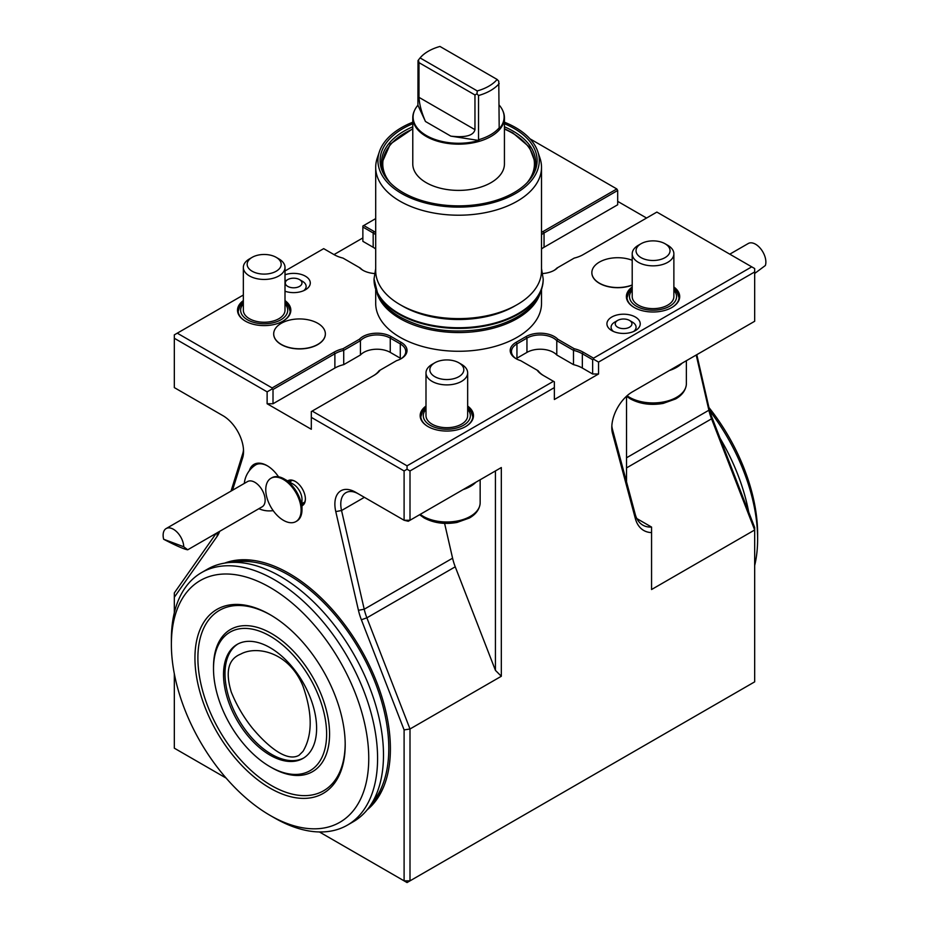 <?xml version="1.0" encoding="UTF-8"?>
<svg xmlns="http://www.w3.org/2000/svg" width="929" height="929" viewBox="0 0 929 929"><rect width="100%" height="100%" fill="white"/><g stroke="black" fill="none" stroke-linecap="round" stroke-linejoin="round"><path stroke-width="1.39" d="M303.028 751.329L299.057 755.277C286.12 762.744 265.857 744.338 252.258 727.988C243.584 717.142 236.581 705.181 231.275 692.07C225.132 671.679 228.279 659.021 240.716 654.097C255.858 645.643 288.42 651.101 302.854 685.811C312.574 713.193 312.632 735.036 303.028 751.329M729.788 254.174L748.275 243.503A14.585 8.419 60 0 1 760.967 249.111A14.585 8.419 60 0 1 765.357 265.508L754.673 273.474M270.943 478.272L271.825 477.761A25.002 14.434 60 0 1 284.32 479.004L293.158 484.102A12.495 7.211 60 0 1 301.995 499.419L301.995 509.615A25.002 14.434 60 0 1 296.827 521.064L295.933 521.575A25.002 14.434 60 0 1 267.215 498.652A25.002 14.434 60 0 1 270.943 478.272A25.002 14.434 60 0 1 283.438 479.515A25.002 14.434 60 0 1 299.765 501.544A25.002 14.434 60 0 1 295.933 521.575M247.532 481.57A14.585 8.419 60 0 1 258.622 485.321A14.585 8.419 60 0 1 265.137 499.779A14.585 8.419 60 0 1 262.117 506.828L187.704 549.794C184.093 549.236 176.08 545.718 163.643 539.25A14.585 8.419 -120 0 1 166.152 528.555L247.532 481.57M166.152 528.555A14.585 8.419 -120 0 1 177.23 532.305A14.585 8.419 -120 0 1 183.745 546.763L187.704 549.794M293.158 484.102L284.32 479.004A25.002 14.434 60 0 1 301.995 509.615M183.745 546.763L163.643 539.25M252.154 257.345L249.448 258.912A20.833 12.031 0 0 0 243.34 267.424L243.34 310.216A20.833 12.031 0 0 0 249.448 318.717A20.833 12.031 0 0 0 272.151 321.318A20.833 12.031 0 0 0 285.006 310.216L285.006 267.424A20.833 12.031 0 0 0 278.909 258.912L276.192 257.345A17.001 9.813 0 0 0 252.154 257.345A17.001 9.813 0 0 0 252.154 271.233A17.001 9.813 0 0 0 276.192 271.233A17.001 9.813 0 0 0 276.192 257.345L278.909 258.912M243.34 267.424A20.833 12.031 0 0 0 249.448 275.925A20.833 12.031 0 0 0 272.151 278.526A20.833 12.031 0 0 0 285.006 267.424M434.807 362.798L432.09 364.365A20.833 12.031 0 0 0 425.993 372.866L425.993 415.669A20.833 12.031 0 0 0 432.09 424.17A20.833 12.031 0 0 0 454.792 426.771A20.833 12.031 0 0 0 467.659 415.669L467.659 372.866A20.833 12.031 0 0 0 461.55 364.365L458.845 362.798A17.001 9.813 0 0 0 434.807 362.798A17.001 9.813 0 0 0 434.807 376.675A17.001 9.813 0 0 0 458.845 376.675A17.001 9.813 0 0 0 458.845 362.798M425.993 372.866A20.833 12.031 0 0 0 432.09 381.378A20.833 12.031 0 0 0 454.792 383.979A20.833 12.031 0 0 0 467.659 372.866M641.022 243.746L638.316 245.302A20.833 12.031 0 0 0 632.208 253.814L632.208 296.606A20.833 12.031 0 0 0 638.316 305.107A20.833 12.031 0 0 0 661.018 307.72A20.833 12.031 0 0 0 673.873 296.606L673.873 253.814A20.833 12.031 0 0 0 667.777 245.302L665.059 243.746A17.001 9.813 0 0 0 641.022 243.746A17.001 9.813 0 0 0 641.022 257.623A17.001 9.813 0 0 0 665.059 257.623A17.001 9.813 0 0 0 665.059 243.746M632.208 253.814A20.833 12.031 0 0 0 638.316 262.315A20.833 12.031 0 0 0 661.018 264.928A20.833 12.031 0 0 0 673.873 253.814M281.266 344.404A25.826 14.91 180 0 1 273.695 333.859A25.826 14.91 180 0 1 289.639 320.075A25.826 14.91 180 0 1 317.788 323.304A25.826 14.91 180 0 1 325.359 333.859A25.826 14.91 180 0 1 309.415 347.632A25.826 14.91 180 0 1 281.266 344.404M325.359 333.941A25.826 14.91 180 0 1 325.359 334.022A25.826 14.91 180 0 1 299.521 348.932A25.826 14.91 180 0 1 273.695 334.022A25.826 14.91 180 0 1 273.695 333.941M632.208 284.959A25.826 14.91 180 0 1 605.603 285.807A25.826 14.91 180 0 1 591.854 272.627A25.826 14.91 180 0 1 605.603 259.446A25.826 14.91 180 0 1 632.208 260.294M632.208 285.133A25.826 14.91 180 0 1 605.603 285.969A25.826 14.91 180 0 1 591.854 272.789A25.826 14.91 180 0 1 591.854 272.708M708.932 407.506A139.571 80.579 60 0 1 757.623 533.873L757.623 538.983A145.818 84.191 -120 0 0 709.756 410.815M754.673 565.54A145.818 84.191 -120 0 0 757.623 538.983M720.021 438.174A145.818 84.191 60 0 1 748.739 512.204M515.874 305.362A79.162 45.707 180 0 1 402.64 306.129A79.162 45.707 180 0 1 401.34 305.362M504.435 122.198A80.672 46.578 180 0 1 537.821 151.717L540.016 158.267A82.913 47.867 180 0 1 541.514 167.336L541.514 270.757A82.913 47.867 180 0 1 490.338 314.977A82.913 47.867 180 0 1 399.981 304.596A82.913 47.867 180 0 1 375.699 270.757L375.699 167.336A82.913 47.867 180 0 1 377.197 158.267L379.392 151.717A80.672 46.578 180 0 1 412.778 122.198M541.514 167.336A82.913 47.867 180 0 1 490.338 211.568A82.913 47.867 180 0 1 399.981 201.187A82.913 47.867 180 0 1 375.699 167.336M537.821 151.717A80.672 46.578 180 0 1 496.434 201.674A80.672 46.578 180 0 1 401.56 193.476A80.672 46.578 180 0 1 379.392 151.717M504.435 123.731A78.524 45.335 180 0 1 530.285 179.042A78.524 45.335 180 0 1 403.081 192.593A78.524 45.335 180 0 1 386.928 179.042A78.524 45.335 180 0 1 412.778 123.731M387.602 179.889A77.072 44.499 180 0 1 381.529 162.575A77.072 44.499 180 0 1 412.778 126.797M504.435 126.797A77.072 44.499 180 0 1 513.11 131.117A77.072 44.499 180 0 1 535.685 162.575A77.072 44.499 180 0 1 529.611 179.889M288.292 481.292A13.749 7.943 60 0 1 288.791 480.955A13.749 7.943 60 0 1 295.445 481.512M305.386 498.734A13.749 7.943 60 0 1 302.54 504.772A13.749 7.943 60 0 1 301.995 505.039M646.561 218.025L617.692 201.361M696.796 354.681L709.013 407.901A45.823 26.465 -120 0 0 711.939 417.353L754.673 527.498L754.673 529.983L711.544 418.828L626.529 467.914M224.69 563.102A143.089 82.611 60 0 1 253.106 560.361A143.089 82.611 60 0 1 360.766 649.046A143.089 82.611 60 0 1 383.735 786.619A143.089 82.611 60 0 1 367.152 809.856M384.141 785.609A141.649 81.787 60 0 1 370.067 805.966M229.521 562.521A141.649 81.787 60 0 1 254.186 560.512M287.653 480.92A14.376 8.303 60 0 1 295.225 481.385A14.376 8.303 60 0 1 305.386 498.989A14.376 8.303 60 0 1 301.995 505.782M278.526 476.786A26.244 15.154 -120 0 0 267.122 465.673A26.244 15.154 -120 0 0 249.332 470.713M272.418 510.695A26.244 15.154 -120 0 0 273.37 510.892M319.425 831.966L404.103 880.855L404.103 729.904L361.369 619.759A45.823 26.465 60 0 1 358.443 610.295L335.775 511.589A29.159 16.838 60 0 1 355.505 492.207L404.103 520.263L404.103 470.945L311.308 417.365L311.308 429.268L267.122 403.755L267.122 391.852L174.327 338.272L174.327 387.602L222.925 415.669A29.159 16.838 60 0 1 222.937 415.669A29.159 16.838 60 0 1 243.549 451.378A29.159 16.838 60 0 1 242.655 457.823L232.517 490.245M219.65 531.342A45.823 26.465 60 0 1 217.061 536.439L174.327 597.231L174.327 612.768M174.327 673.769L174.327 748.182L226.153 778.107M267.564 465.94A25.002 14.434 -120 0 0 255.51 464.941A25.002 14.434 -120 0 0 254 466.056M364.389 497.329L341.547 510.52L364.214 609.227L452.586 558.201L444.596 523.375M501.323 676.266L495.436 670.366L495.436 470.945L501.323 467.542L501.323 676.266L410.003 728.986L410.003 880.855L754.673 681.851L754.673 529.983L651.566 589.52L651.566 532.596A45.823 26.465 -60 0 1 635.331 518.521L612.501 433.332A29.159 16.838 -60 0 1 611.793 427.572A29.159 16.838 -60 0 1 632.417 391.852L754.673 321.271L754.673 271.942L598.543 362.089L593.538 359.198L593.538 358.176L751.735 266.844L656.873 212.079L583.226 254.592A28.334 16.362 180 0 1 574.215 258.099L557.806 267.575A19.997 11.543 180 0 1 554.358 270.246A19.997 11.543 180 0 1 542.733 273.532M404.103 470.945L407.053 469.238L410.003 470.945L410.003 520.263L408.272 521.262L404.103 520.263L410.003 520.263L501.323 467.542M282.811 321.225A26.035 15.038 0 0 0 290.208 310.727A26.035 15.038 0 0 0 285.006 301.704M243.34 301.704A26.035 15.038 0 0 0 238.138 310.727A26.035 15.038 0 0 0 245.546 321.225M465.452 426.678A26.035 15.038 0 0 0 472.861 416.169A26.035 15.038 0 0 0 467.659 407.157M425.993 407.157A26.035 15.038 0 0 0 420.791 416.169A26.035 15.038 0 0 0 428.188 426.678M671.667 307.615A26.035 15.038 0 0 0 679.076 297.117A26.035 15.038 0 0 0 673.873 288.095M632.208 288.095A26.035 15.038 0 0 0 627.005 297.117A26.035 15.038 0 0 0 634.414 307.615M467.659 406.054A26.662 15.398 180 0 1 465.673 426.55A26.662 15.398 180 0 1 427.967 426.55L427.967 426.55A26.662 15.398 180 0 1 425.993 406.054M285.006 300.601A26.662 15.398 180 0 1 283.031 321.097A26.662 15.398 180 0 1 245.326 321.097L245.326 321.097A26.662 15.398 180 0 1 243.34 300.601M673.873 286.991A26.662 15.398 180 0 1 671.899 307.487A26.662 15.398 180 0 1 634.182 307.487L634.182 307.487A26.662 15.398 180 0 1 632.208 286.991M243.34 295.027L177.265 333.174L272.127 387.939L333.999 352.219A28.334 16.362 180 0 1 343.01 348.723L359.418 339.248A19.997 11.543 180 0 1 391.144 336.577L401.165 342.36A19.997 11.543 180 0 1 401.165 358.687A19.997 11.543 180 0 1 396.532 360.673L380.124 370.148A28.334 16.362 180 0 1 374.062 375.351L312.19 411.071L407.053 465.835L553.463 381.308L543.151 375.351A28.334 16.362 180 0 1 537.09 370.148L520.681 360.673A19.997 11.543 180 0 1 516.059 358.687A19.997 11.543 180 0 1 516.059 342.36L526.069 336.577A19.997 11.543 180 0 1 557.806 339.248L574.215 348.723A28.334 16.362 180 0 1 583.226 352.219L593.538 358.176M541.514 232.494A28.334 16.362 180 0 1 543.151 231.46L616.81 188.947L529.96 138.804M375.699 218.605L363.75 225.515L374.062 231.46A28.334 16.362 180 0 1 375.699 232.494M374.48 273.532A19.997 11.543 180 0 1 362.867 270.246A19.997 11.543 180 0 1 359.418 267.575L343.01 258.099A28.334 16.362 180 0 1 333.999 254.592L323.687 248.647L285.006 270.978M611.793 330.619L611.793 330.619A16.664 9.627 180 0 1 611.793 317.021A16.664 9.627 180 0 1 635.366 317.021A16.664 9.627 180 0 1 635.366 330.619A16.664 9.627 180 0 1 611.793 330.619M285.006 274.763A16.664 9.627 180 0 1 306.744 277.063A16.664 9.627 180 0 1 305.42 289.802A16.664 9.627 180 0 1 285.006 291.23M541.514 289.929L541.514 303.411A82.913 47.867 180 0 1 490.338 347.632A82.913 47.867 180 0 1 399.981 337.25A82.913 47.867 180 0 1 375.699 303.411L375.699 289.929M537.09 370.148L538.146 370.764A27.08 15.63 0 0 0 544.022 375.85M557.806 339.248L556.785 340.699A18.743 10.823 0 0 0 526.952 338.11L516.942 343.893A18.743 10.823 0 0 0 511.449 351.545A18.743 10.823 0 0 0 516.512 358.942M598.543 362.089L598.543 373.992L592.644 373.992L592.644 359.709L582.344 353.752A27.08 15.63 0 0 0 573.495 350.349L574.215 348.723M592.644 373.992L582.344 368.047A27.08 15.63 0 0 0 573.495 364.644L573.495 350.349L556.785 340.699L556.785 354.994A18.743 10.823 0 0 0 526.952 352.393L516.942 358.176A18.743 10.823 0 0 0 516.106 358.687M592.644 359.709L593.538 359.198M754.673 271.942L754.673 268.539L751.735 266.844M553.893 270.502A18.743 10.823 0 0 0 556.785 268.156L557.806 267.575M541.514 248.96A27.08 15.63 0 0 1 544.046 247.277L617.692 204.763L617.692 190.468L544.046 232.993A27.08 15.63 0 0 0 541.514 234.677M617.692 190.468L616.81 188.947M363.75 225.515L362.867 226.026L362.867 241.331L373.179 247.277L373.179 232.993L362.867 227.036M375.699 234.677A27.08 15.63 0 0 0 373.179 232.993L374.062 231.46M359.418 267.575L360.429 268.156A18.743 10.823 0 0 0 363.32 270.502M174.327 338.272L174.327 334.87L177.265 333.174M267.122 391.852L272.127 388.961L273.01 389.472L273.01 403.755L267.122 403.755M272.127 387.939L272.127 388.961M343.01 348.723L343.718 350.349A27.08 15.63 0 0 0 334.881 353.752L273.01 389.472M359.418 339.248L360.429 340.699L343.718 350.349L343.718 364.644A27.08 15.63 0 0 0 334.881 368.047L273.01 403.755M400.701 358.942A18.743 10.823 0 0 0 405.764 351.545A18.743 10.823 0 0 0 400.283 343.893L390.261 338.11A18.743 10.823 0 0 0 360.429 340.699L360.429 354.994L343.718 364.644M380.124 370.148L379.067 370.764A27.08 15.63 0 0 1 373.203 375.85M311.308 417.365L311.308 411.582L312.19 411.071M407.053 465.835L407.053 469.238M598.543 373.992L554.358 399.505L554.358 387.602L410.003 470.945M554.358 387.602L554.358 381.819L553.463 381.308M613.488 331.467A12.495 7.211 180 0 1 614.743 322.119L617.692 320.412A8.338 4.808 0 0 0 617.692 327.217A8.338 4.808 0 0 0 629.479 327.217A8.338 4.808 0 0 0 629.479 320.412L632.417 322.119A12.495 7.211 180 0 1 633.683 331.467M302.471 281.301L299.521 279.594A8.338 4.808 0 0 0 287.746 279.594A8.338 4.808 0 0 0 287.746 286.399A8.338 4.808 0 0 0 299.521 286.399A8.338 4.808 0 0 0 299.521 279.594L302.471 281.301A12.495 7.211 180 0 1 303.737 290.649M540.016 293.75A82.913 47.867 180 0 1 482.917 330.457A82.913 47.867 180 0 1 399.981 318.542A82.913 47.867 180 0 1 377.197 293.75M401.107 358.687A18.743 10.823 0 0 0 400.283 358.176L390.261 352.393A18.743 10.823 0 0 0 360.429 354.994M243.491 449.578A25.002 14.434 60 0 1 242.783 453.503L242.655 457.823M231.031 491.104L242.783 453.503M174.327 597.231L174.327 592.923L216.202 533.339M407.053 882.55L410.003 880.855L404.103 880.855L407.053 882.55M361.369 619.759L366.874 617.831L410.003 728.986L404.103 729.904M495.436 670.366L455.245 566.806L366.874 617.831A41.666 24.049 60 0 1 364.214 609.227L358.443 610.295M358.443 493.903L355.505 492.207L358.443 493.903A25.002 14.434 60 0 0 345.948 492.66A25.002 14.434 60 0 0 341.547 510.52L335.775 511.589M626.529 457.788L708.885 410.235L696.216 355.029M709.013 407.901L708.885 410.235A41.666 24.049 -120 0 0 711.544 418.828L711.939 417.353M573.495 364.644L556.785 354.994M333.999 254.592L362.867 237.929M375.699 248.96A27.08 15.63 0 0 0 373.179 247.277M632.417 322.119L629.479 320.412A8.338 4.808 0 0 0 617.692 320.412M452.586 558.201A41.666 24.049 -120 0 0 455.245 566.806M463.118 489.606A33.328 19.242 0 0 0 475.903 482.221M611.851 425.772A25.002 14.434 -60 0 0 612.397 429.105L635.227 514.306A41.666 24.049 120 0 0 642.856 525.152A41.666 24.049 120 0 0 651.566 527.068L636.829 518.568M626.529 481.826L626.529 396.242M669.333 370.543A33.328 19.242 0 0 0 682.118 363.158M651.566 527.068L651.566 532.596M420.245 514.352A33.328 19.242 0 0 0 423.252 516.35A33.328 19.242 0 0 0 458.473 520.774A33.328 19.242 0 0 0 480.072 504.11A33.328 19.242 0 0 0 480.154 502.752L480.154 479.759M627.075 395.754A33.328 19.242 0 0 0 629.479 397.298A33.328 19.242 0 0 0 664.688 401.723A33.328 19.242 0 0 0 686.287 385.059A33.328 19.242 0 0 0 686.368 383.689L686.368 360.707M372.076 802.842A141.649 81.787 -120 0 0 376.895 686.984A141.649 81.787 -120 0 0 288.629 575.039A141.649 81.787 -120 0 0 233.225 562.347M270.072 788.152A106.243 61.337 -120 0 0 345.193 744.779A106.243 61.337 -120 0 0 270.072 614.661A106.243 61.337 -120 0 0 194.939 658.034A106.243 61.337 -120 0 0 270.072 788.152M270.072 587.453A139.571 80.579 -120 0 0 171.377 644.436A139.571 80.579 -120 0 0 270.06 815.372A139.571 80.579 -120 0 0 368.755 758.389A139.571 80.579 -120 0 0 270.072 587.453M171.377 644.436L171.377 639.326A145.818 84.191 60 0 1 201.581 572.578A145.818 84.191 60 0 1 274.485 579.801A145.818 84.191 60 0 1 369.742 708.293A145.818 84.191 60 0 1 347.388 825.138A145.818 84.191 60 0 1 274.485 817.915L270.06 815.372M347.388 825.138L353.287 821.735A145.818 84.191 -120 0 0 375.641 704.89A145.818 84.191 -120 0 0 280.372 576.398A145.818 84.191 -120 0 0 207.469 569.175L201.581 572.578M502.728 110.574A45.823 26.453 180 0 1 502.891 110.911A45.823 26.453 180 0 1 504.435 117.716L504.435 163.934A45.823 26.453 180 0 1 458.612 190.399A45.823 26.453 180 0 1 412.778 163.934L412.778 117.716A45.823 26.453 180 0 1 414.322 110.911A45.823 26.453 180 0 1 414.485 110.574M418.445 60.013L420.082 57.923A42.804 24.711 180 0 1 439.963 46.45L497.131 79.453L498.768 81.218L499.187 127.819A45.207 26.093 180 0 1 478.528 139.745L478.969 140.488A45.509 26.267 180 0 1 429.872 137.364A45.509 26.267 180 0 1 414.636 110.237A45.509 26.267 180 0 1 417.76 105.418A45.509 26.267 180 0 1 417.911 105.244L425.459 121.49C421.534 112.432 419.374 104.373 418.991 97.348L418.991 62.649L418.445 60.013L418.027 60.594L417.911 105.244M499.187 127.819L499.303 128.748A45.509 26.267 -0 0 0 502.577 110.237A45.509 26.267 -0 0 0 499.187 105.105M504.435 117.716A45.823 26.453 180 0 1 458.612 144.169A45.823 26.453 180 0 1 412.778 117.716M478.969 140.488L450.809 136.133C465.452 137.782 473.5 135.622 474.963 129.665L474.963 94.967L476.972 93.806L478.528 95.524L478.528 139.745M420.082 57.923L477.262 90.926L476.972 93.806M497.131 79.453A42.804 24.711 180 0 1 477.262 90.926M418.991 62.649L474.963 94.967M499.187 83.587A45.207 26.093 180 0 1 478.528 95.524M271.535 767.575L270.06 766.727A79.987 46.183 -120 0 0 326.625 734.061A79.987 46.183 -120 0 0 270.072 636.098A79.987 46.183 -120 0 0 213.507 668.752A79.987 46.183 -120 0 0 270.06 766.727A79.987 46.183 -120 0 0 270.072 766.727L271.535 767.575A82.077 47.391 -120 0 0 329.574 734.061A82.077 47.391 -120 0 0 271.535 633.543A82.077 47.391 -120 0 0 213.507 667.057L213.507 668.752M270.803 615.103A104.153 60.13 -120 0 0 197.889 658.464A104.153 60.13 -120 0 0 271.535 785.597A104.153 60.13 -120 0 0 345.182 743.92M270.072 755.161A65.831 38.008 -120 0 0 302.982 758.412A65.831 38.008 -120 0 0 302.982 682.409A65.831 38.008 -120 0 0 237.15 644.401A65.831 38.008 -120 0 0 227.059 697.145A65.831 38.008 -120 0 0 270.072 755.161M237.894 643.994A65.831 38.008 -120 0 0 228.743 696.971A65.831 38.008 -120 0 0 271.535 754.302A65.831 38.008 -120 0 0 303.702 757.983M285.006 303.888A23.539 13.587 180 0 1 278.131 321.155A23.539 13.587 180 0 1 247.532 319.82A23.539 13.587 180 0 1 243.34 303.888M467.659 409.341A23.539 13.587 180 0 1 460.784 426.608A23.539 13.587 180 0 1 430.185 425.273A23.539 13.587 180 0 1 425.993 409.341M673.873 290.278A23.539 13.587 180 0 1 666.999 307.545A23.539 13.587 180 0 1 636.4 306.21A23.539 13.587 180 0 1 632.208 290.278M541.514 268.586L543.186 278.921A84.574 48.831 180 0 1 490.976 324.024A84.574 48.831 180 0 1 398.808 313.445A84.574 48.831 180 0 1 374.039 278.921L375.699 268.586M543.175 279.257A84.574 48.831 180 0 1 543.186 279.594A84.574 48.831 180 0 1 490.976 324.709A84.574 48.831 180 0 1 398.808 314.118A84.574 48.831 180 0 1 374.039 279.594A84.574 48.831 180 0 1 374.039 279.257M527.196 182.607A75.83 43.779 0 0 0 512.227 132.986A75.83 43.779 0 0 0 504.435 129.061M412.778 129.061A75.83 43.779 0 0 0 390.017 182.607M516.059 342.36L516.942 343.893L516.942 358.176M526.069 336.577L526.952 338.11L526.952 352.393M582.344 368.047L582.344 353.752L583.226 352.219M544.046 247.277L544.046 232.993L543.151 231.46M333.999 352.219L334.881 353.752L334.881 368.047M391.144 336.577L390.261 338.11L390.261 352.393M401.165 342.36L400.283 343.893L400.283 358.176M217.363 532.665L217.061 536.439M635.227 514.306L635.331 518.521M612.397 429.105L612.501 433.332M425.459 121.49L450.809 136.133M418.991 97.348L474.963 129.665M301.995 503.646L304.782 502.032M289.5 481.988L292.275 480.386M255.939 464.709A25.002 25.002 0 0 0 244.304 483.428M258.889 508.686A25.002 25.002 0 0 0 273.161 510.59M238.161 311.459L239.845 306.431L243.34 302.494M285.006 302.494L288.501 306.419L290.185 311.459M420.814 416.9L422.486 411.884L425.993 407.947M467.659 407.947L471.154 411.872L472.838 416.9M627.029 297.849L628.712 292.832L632.208 288.884M673.873 288.884L677.369 292.809L679.053 297.849M374.039 278.921L378.196 295.782C382.76 304.155 390.064 311.238 400.109 317.01C422.614 329.203 448.684 333.43 478.296 329.702C493.984 327.426 507.536 322.827 518.963 315.906C534.512 306.315 542.582 294.214 543.186 279.594L543.186 278.921M535.661 163.759L529.309 146.968L512.854 132.917L504.435 128.725M412.778 128.725L390.308 144.03L381.564 163.759M287.746 279.594L285.006 281.173M480.072 504.11C479.12 509.905 475.543 514.538 469.366 518.034L457.01 522.446C444.736 524.595 433.762 523.085 424.1 517.929L419.606 514.724M686.287 385.059C685.335 390.842 681.77 395.487 675.58 398.971L663.225 403.395C650.95 405.543 639.988 404.034 630.326 398.866L626.529 396.265M414.636 110.237L414.322 110.911M502.577 110.237L502.891 110.911"/></g></svg>
